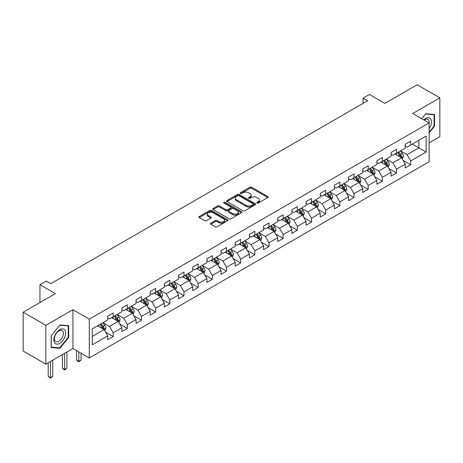 <?xml version="1.0" encoding="UTF-8"?>
<svg xmlns="http://www.w3.org/2000/svg" width="463" height="463" viewBox="0 0 463 463"><rect width="100%" height="100%" fill="white"/><g stroke="black" fill="none" stroke-linecap="round" stroke-linejoin="round"><path stroke-width="0.69" d="M257.046 203.02A0.88 0.509 0 0 0 258.296 203.02L267.764 197.551A1.262 0.729 0 0 0 268.135 197.035A1.262 0.729 0 0 0 267.764 196.52L251.722 187.26A1.262 0.729 0 0 0 249.939 187.26L240.465 192.724A0.88 0.509 0 0 0 240.204 193.088A0.88 0.509 0 0 0 240.465 193.447A0.88 0.509 0 0 0 241.715 193.447L242.942 192.741A4.034 2.327 0 0 1 248.643 192.741L249.979 193.511A4.034 2.327 0 0 1 251.166 195.16A4.034 2.327 0 0 1 249.979 196.804L248.758 197.516A0.88 0.509 0 0 0 248.498 197.875A0.88 0.509 0 0 0 248.758 198.233A0.88 0.509 0 0 0 250.003 198.233L251.23 197.527A4.034 2.327 0 0 1 256.936 197.527L258.273 198.297A4.034 2.327 0 0 1 259.454 199.947A4.034 2.327 0 0 1 258.273 201.59L257.046 202.302A0.88 0.509 0 0 0 256.791 202.661A0.88 0.509 0 0 0 257.046 203.02L257.046 202.302M210.798 223.183A1.262 0.729 0 0 0 210.434 223.698A1.262 0.729 0 0 0 210.798 224.214L215.301 226.812A1.262 0.729 0 0 0 217.083 226.812L227.605 220.741A1.262 0.729 0 0 0 227.975 220.226A1.262 0.729 0 0 0 227.605 219.711L211.556 210.445A1.262 0.729 0 0 0 209.774 210.445L199.258 216.516A1.262 0.729 0 0 0 198.887 217.031A1.262 0.729 0 0 0 199.258 217.546L204.692 220.689A1.262 0.729 0 0 0 206.475 220.689L210.978 218.09A1.262 0.729 0 0 0 211.348 217.575A1.262 0.729 0 0 0 210.978 217.06L208.281 215.503A3.374 1.945 0 0 1 207.297 214.126A3.374 1.945 0 0 1 209.374 212.326A3.374 1.945 0 0 1 213.049 212.749L223.617 218.849A3.374 1.945 0 0 1 224.601 220.226A3.374 1.945 0 0 1 222.524 222.026A3.374 1.945 0 0 1 218.849 221.603L217.083 220.585A1.262 0.729 0 0 0 215.301 220.585L210.798 223.183L210.798 224.214M429.132 142.859L439.85 136.672L439.85 97.872L417.146 84.758L384.903 103.376L369.462 94.464L363.102 98.133L367.645 100.755L50.849 283.651L46.312 281.029L39.951 284.699L39.951 302.53M45.854 325.339L45.854 364.144L72.922 348.517L72.922 309.712L45.854 325.339L23.15 312.23L55.392 293.617L39.951 284.699M72.922 309.712L89.272 319.152L429.132 122.932L429.132 161.737L89.272 357.957L89.272 319.152M439.85 97.872L412.782 113.493L429.132 122.932M243.029 210.804A1.262 0.729 0 0 0 244.811 210.804L255.333 204.733A1.262 0.729 0 0 0 255.698 204.218A1.262 0.729 0 0 0 255.333 203.703L239.284 194.437A1.262 0.729 0 0 0 237.502 194.437L226.98 200.514A1.262 0.729 0 0 0 226.61 201.023A1.262 0.729 0 0 0 226.98 201.538L243.029 210.804M224.26 203.211A0.88 0.509 0 0 1 225.151 203.338L241.449 212.743L230.95 218.808A1.262 0.729 0 0 1 229.168 218.808L213.119 209.542L213.119 208.512A1.262 0.729 0 0 0 212.749 209.027A1.262 0.729 0 0 0 213.119 209.542M213.119 208.512L217.622 205.913A1.262 0.729 0 0 1 219.404 205.913L225.909 209.675A1.262 0.729 0 0 0 227.692 209.675L230.678 207.951A1.262 0.729 0 0 0 231.049 207.436A1.262 0.729 0 0 0 230.678 206.92L223.907 203.008A0.88 0.509 0 0 1 223.646 202.649A0.88 0.509 0 0 1 224.19 202.175A0.88 0.509 0 0 1 225.151 202.285L241.466 211.707A1.262 0.729 0 0 1 241.836 212.222A1.262 0.729 0 0 1 241.466 212.737L241.466 211.707M45.854 364.144L23.15 351.035L23.15 312.23M105.576 332.185L113.157 336.56L113.157 332.735L121.873 327.7L121.873 331.525L127.325 328.383L127.325 324.551L136.047 319.522L136.047 323.348L141.493 320.199L141.493 316.374L150.215 311.339L150.215 315.17L155.661 312.021L155.661 308.196L164.382 303.161L164.382 306.986L169.828 303.844L169.828 300.012L178.55 294.977L178.55 298.809L184.002 295.66L184.002 291.835L192.718 286.8L192.718 290.625L198.17 287.482L198.17 283.651L206.886 278.622L206.886 282.447L212.338 279.299L212.338 275.473L221.054 270.438L221.054 274.27L226.505 271.121L226.505 267.296L235.221 262.261L235.221 266.086L240.673 262.943L240.673 259.112L249.395 254.077L249.395 257.908L254.841 254.76L254.841 250.934L263.563 245.899L263.563 249.725L269.009 246.582L269.009 242.751L277.731 237.716L277.731 241.547L283.177 238.399L283.177 234.573L291.898 229.538L291.898 233.364L297.35 230.221L297.35 226.39L306.066 221.36L306.066 225.186L311.518 222.037L311.518 218.212L320.234 213.177L320.234 217.008L325.686 213.86L325.686 210.034L334.402 204.999L334.402 208.825L339.854 205.682L339.854 201.851L348.57 196.816L348.57 200.647L354.021 197.498L354.021 193.673L362.743 188.638L362.743 192.463L368.189 189.321L368.189 185.489L376.911 180.46L376.911 184.286L382.357 181.137L382.357 177.312L391.079 172.277L391.079 176.108L396.525 172.959L396.525 169.134L405.247 164.099L405.247 167.924L410.698 164.782L410.698 160.95L426.134 152.038L426.134 136.099L418.87 140.289L418.87 147.842L426.134 152.038M113.157 336.56L107.705 339.709L107.705 335.878L92.264 344.796L92.264 328.852L107.705 319.939L107.705 316.113L113.157 312.965L113.157 316.79L121.873 311.761L121.873 307.93L127.325 304.787L127.325 308.613L136.047 303.578L136.047 299.752L141.493 296.604L141.493 300.435L150.215 295.4L150.215 291.568L155.661 288.426L155.661 292.251L164.382 287.216L164.382 283.391L169.828 280.242L169.828 284.074L178.55 279.039L178.55 275.213L184.002 272.065L184.002 275.89L192.718 270.861L192.718 267.029L198.17 263.887L198.17 267.712L206.886 262.677L206.886 258.852L212.338 255.703L212.338 259.535L221.054 254.5L221.054 250.668L226.505 247.526L226.505 251.351L235.221 246.316L235.221 242.49L240.673 239.342L240.673 243.173L249.395 238.138L249.395 234.313L254.841 231.164L254.841 234.99L263.563 229.961L263.563 226.129L269.009 222.981L269.009 226.812L277.731 221.777L277.731 217.951L283.177 214.803L283.177 218.629L291.898 213.599L291.898 209.768L297.35 206.625L297.35 210.451L306.066 205.416L306.066 201.59L311.518 198.442L311.518 202.273L320.234 197.238L320.234 193.407L325.686 190.264L325.686 194.09L334.402 189.054L334.402 185.229L339.854 182.081L339.854 185.912L348.57 180.877L348.57 177.051L354.021 173.903L354.021 177.728L362.743 172.699L362.743 168.868L368.189 165.725L368.189 169.551L376.911 164.515L376.911 160.69L382.357 157.542L382.357 161.373L391.079 156.338L391.079 152.506L396.525 149.364L396.525 153.189L405.247 148.154L405.247 144.329L410.698 141.18L410.698 145.012L426.134 136.099M111.705 317.63L118.244 321.409L109.523 326.444L102.983 322.665M107.705 317.844L109.523 318.891L113.157 316.79M109.523 326.444L113.157 332.735M118.244 321.409L121.873 327.7M125.872 309.452L132.412 313.225L123.69 318.26L117.151 314.487M121.873 309.66L123.69 310.708L127.325 308.613M123.69 318.26L127.325 324.551M132.412 313.225L136.047 319.522M140.04 301.274L146.58 305.048L137.858 310.083L131.318 306.303M136.047 301.482L137.858 302.53L141.493 300.435M137.858 310.083L141.493 316.374M146.58 305.048L150.215 311.339M154.208 293.091L160.748 296.87L152.032 301.899L145.492 298.126M150.215 293.299L152.032 294.352L155.661 292.251M152.032 301.899L155.661 308.196M160.748 296.87L164.382 303.161M168.376 284.913L174.916 288.686L166.2 293.721L159.66 289.948M164.382 285.121L166.2 286.169L169.828 284.074M166.2 293.721L169.828 300.012M174.916 288.686L178.55 294.977M182.544 276.729L189.083 280.509L180.367 285.544L173.828 281.764M178.55 276.943L180.367 277.991L184.002 275.89M180.367 285.544L184.002 291.835M189.083 280.509L192.718 286.8M196.717 268.552L203.251 272.325L194.535 277.36L187.995 273.587M192.718 268.76L194.535 269.807L198.17 267.712M194.535 277.36L198.17 283.651M203.251 272.325L206.886 278.622M210.885 260.374L217.425 264.147L208.703 269.182L202.163 265.403M206.886 260.582L208.703 261.63L212.338 259.535M208.703 269.182L212.338 275.473M217.425 264.147L221.054 270.438M225.053 252.19L231.593 255.964L222.871 260.999L216.331 257.225M221.054 252.399L222.871 253.452L226.505 251.351M222.871 260.999L226.505 267.296M231.593 255.964L235.221 262.261M239.221 244.013L245.76 247.786L237.039 252.821L230.499 249.048M235.221 244.221L237.039 245.268L240.673 243.173M237.039 252.821L240.673 259.112M245.76 247.786L249.395 254.077M253.388 235.829L259.928 239.608L251.206 244.638L244.667 240.864M249.395 236.043L251.206 237.091L254.841 234.99M251.206 244.638L254.841 250.934M259.928 239.608L263.563 245.899M267.556 227.651L274.096 231.425L265.38 236.46L258.84 232.686M263.563 227.86L265.38 228.907L269.009 226.812M265.38 236.46L269.009 242.751M274.096 231.425L277.731 237.716M281.724 219.468L288.264 223.247L279.548 228.282L273.008 224.503M277.731 219.682L279.548 220.729L283.177 218.629M279.548 228.282L283.177 234.573M288.264 223.247L291.898 229.538M295.892 211.29L302.432 215.064L293.716 220.099L287.176 216.325M291.898 211.498L293.716 212.552L297.35 210.451M293.716 220.099L297.35 226.39M302.432 215.064L306.066 221.36M310.065 203.112L316.599 206.886L307.883 211.921L301.344 208.142M306.066 203.321L307.883 204.368L311.518 202.273M307.883 211.921L311.518 218.212M316.599 206.886L320.234 213.177M324.233 194.929L330.773 198.708L322.051 203.737L315.511 199.964M320.234 195.137L322.051 196.19L325.686 194.09M322.051 203.737L325.686 210.034M330.773 198.708L334.402 204.999M338.401 186.751L344.941 190.524L336.219 195.56L329.679 191.786M334.402 186.959L336.219 188.007L339.854 185.912M336.219 195.56L339.854 201.851M344.941 190.524L348.57 196.816M352.569 178.568L359.109 182.347L350.387 187.382L343.847 183.603M348.57 178.782L350.387 179.829L354.021 177.728M350.387 187.382L354.021 193.673M359.109 182.347L362.743 188.638M366.737 170.39L373.276 174.163L364.555 179.198L358.015 175.425M362.743 170.598L364.555 171.646L368.189 169.551M364.555 179.198L368.189 185.489M373.276 174.163L376.911 180.46M380.904 162.212L387.444 165.986L378.728 171.021L372.188 167.241M376.911 162.42L378.728 163.468L382.357 161.373M378.728 171.021L382.357 177.312M387.444 165.986L391.079 172.277M395.072 154.029L401.612 157.808L392.896 162.837L386.356 159.064M391.079 154.237L392.896 155.29L396.525 153.189M392.896 162.837L396.525 169.134M401.612 157.808L405.247 164.099M412.33 144.068L418.87 147.842L407.064 154.659L400.524 150.886M405.247 146.059L407.064 147.107L410.698 145.012M407.064 154.659L410.698 160.95M72.922 348.517L89.272 357.957M363.102 98.133L363.102 103.376M92.264 336.404L104.077 329.587L97.537 325.813M104.077 329.587L107.705 335.878M403.111 160.401L410.698 164.782M388.943 168.578L396.525 172.959M374.775 176.762L382.357 181.137M360.608 184.94L368.189 189.321M346.44 193.123L354.021 197.498M332.272 201.301L339.854 205.682M318.098 209.484L325.686 213.86M303.931 217.662L311.518 222.037M289.763 225.84L297.35 230.221M275.595 234.023L283.177 238.399M261.427 242.201L269.009 246.582M247.259 250.385L254.841 254.76M233.092 258.562L240.673 262.943M218.924 266.74L226.505 271.121M204.75 274.924L212.338 279.299M190.582 283.101L198.17 287.482M176.415 291.285L184.002 295.66M162.247 299.463L169.828 303.844M148.079 307.64L155.661 312.021M133.911 315.824L141.493 320.199M119.743 324.002L127.325 328.383M429.132 132.904L434.537 126.185L434.537 114.494L425.775 113.713L421.776 118.684M51.167 347.516L59.935 348.298L68.698 337.4L68.698 325.709L59.935 324.928L51.167 335.831L51.167 347.516M434.08 125.919L434.537 126.185M68.246 337.133L68.698 337.4M59.009 347.765L59.935 348.298M257.399 203.147L258.273 202.644A4.034 2.327 0 0 0 259.454 200.994L259.454 199.947M251.166 195.16L251.166 196.208A4.034 2.327 0 0 1 249.979 197.851L249.111 198.361M267.764 196.52L267.764 197.551L251.722 188.308A1.262 0.729 0 0 0 249.939 188.308L240.818 193.569M255.316 204.739L239.284 195.484A1.262 0.729 0 0 0 237.502 195.484L226.997 201.55L226.98 200.514M253.105 204.577A0.88 0.509 0 0 0 253.359 204.218A0.88 0.509 0 0 0 253.105 203.859L239.018 195.722A0.88 0.509 0 0 0 237.768 195.722L236.477 196.468A4.034 2.327 0 0 0 235.297 198.118A4.034 2.327 0 0 0 236.477 199.767L246.102 205.323A4.034 2.327 0 0 0 251.808 205.323L253.105 204.577L253.105 205.624A0.88 0.509 0 0 0 253.359 205.265L253.359 204.218M235.297 198.118L235.297 199.165A4.034 2.327 0 0 0 236.477 200.815L236.477 199.767M253.105 205.624L251.808 206.371A4.034 2.327 0 0 1 246.102 206.371L236.477 200.815M213.136 209.554L217.622 206.967L217.622 205.913M231.049 207.436L231.049 208.483A1.262 0.729 0 0 1 230.678 208.998L227.692 210.723A1.262 0.729 0 0 1 225.909 210.723L219.404 206.967A1.262 0.729 0 0 0 217.622 206.967M232.663 213.57A3.374 1.945 0 0 0 236.338 213.993A3.374 1.945 0 0 0 238.422 212.193A3.374 1.945 0 0 0 237.432 210.815L233.711 208.668A1.262 0.729 0 0 0 231.928 208.668L228.942 210.393A1.262 0.729 0 0 0 228.572 210.908A1.262 0.729 0 0 0 228.942 211.423L232.663 213.57L232.663 214.618A3.374 1.945 0 0 0 236.338 215.04A3.374 1.945 0 0 0 238.422 213.246L238.422 212.193M228.572 210.908L228.572 211.956A1.262 0.729 0 0 0 228.942 212.471L228.942 211.423M232.663 214.618L228.942 212.471M224.601 220.226L224.601 221.273A3.374 1.945 0 0 1 222.524 223.073A3.374 1.945 0 0 1 218.849 222.651L217.083 221.632A1.262 0.729 0 0 0 215.301 221.632L210.815 224.225M207.297 214.126L207.297 215.173A3.374 1.945 0 0 0 208.281 216.551L208.281 215.503M210.96 218.096L208.281 216.551M227.605 219.711L227.605 220.741L211.556 211.493A1.262 0.729 0 0 0 209.774 211.493L199.275 217.558L199.258 216.516M402.33 159.046L403.412 156.326A3.403 1.968 -120 0 0 402.324 153.427L400.449 150.926M397.185 155.25L395.911 153.548M401.085 157.501L401.571 156.471A3.403 1.968 -120 0 0 400.599 154.422L398.724 151.922M397.873 152.414L399.951 155.192A1.736 1.001 60 0 1 400.269 155.718L401.571 156.471M397.636 152.553L399.511 155.053A3.403 1.968 60 0 1 400.483 157.102M429.132 128.702A8.351 4.821 120 0 0 430.706 125.751A8.351 4.821 120 0 0 430.185 118.36A8.351 4.821 120 0 0 423.784 119.848M433.518 114.407L434.08 114.731L434.08 126.052L429.132 132.21M421.793 118.696L425.59 113.973L434.08 114.731M429.132 123.378A6.32 3.652 120 0 0 427.922 119.344A6.32 3.652 120 0 0 424.149 120.056M59.75 343.326A8.351 4.821 120 0 0 65.653 333.1A8.351 4.821 120 0 0 59.75 329.691A8.351 4.821 120 0 0 53.847 339.917A8.351 4.821 120 0 0 59.75 343.326M58.923 341.19A6.32 3.652 120 0 0 63.055 335.623A6.32 3.652 120 0 0 62.083 330.559A6.32 3.652 120 0 0 58.923 330.871A6.32 3.652 120 0 0 54.796 336.439A6.32 3.652 120 0 0 55.763 341.503A6.32 3.652 120 0 0 58.923 341.19M51.26 335.75L59.75 325.188L68.246 325.946L68.246 337.267L59.75 347.835L51.26 347.071L51.243 335.739M67.679 325.622L68.246 325.946M388.162 167.23L389.244 164.504A3.403 1.968 -120 0 0 388.156 161.61L386.281 159.104M383.017 163.427L381.738 161.726M386.918 165.679L387.404 164.649A3.403 1.968 -120 0 0 386.431 162.606L384.556 160.1M383.705 160.592L385.783 163.37A1.736 1.001 60 0 1 386.096 163.896L387.404 164.649M383.468 160.73L385.343 163.231A3.403 1.968 60 0 1 386.316 165.279M373.994 175.408L375.076 172.687A3.403 1.968 -120 0 0 373.988 169.788L372.113 167.288M368.843 171.605L367.57 169.909M372.75 173.862L373.236 172.832A3.403 1.968 -120 0 0 372.264 170.783L370.388 168.283M369.538 168.775L371.615 171.553A1.736 1.001 60 0 1 371.928 172.08L373.236 172.832M369.3 168.914L371.17 171.414A3.403 1.968 60 0 1 372.148 173.463M359.826 183.591L360.903 180.865A3.403 1.968 -120 0 0 359.82 177.966L357.945 175.465M354.675 179.789L353.402 178.087M358.582 182.04L359.068 181.01A3.403 1.968 -120 0 0 358.096 178.967L356.221 176.461M355.364 176.953L357.448 179.731A1.736 1.001 60 0 1 357.76 180.257L359.068 181.01M355.127 177.092L357.002 179.592A3.403 1.968 60 0 1 357.98 181.641M345.658 191.769L346.735 189.049A3.403 1.968 -120 0 0 345.653 186.149L343.777 183.643M340.508 187.966L339.234 186.265M344.414 190.224L344.9 189.193A3.403 1.968 -120 0 0 343.928 187.145L342.053 184.644M341.196 185.136L343.28 187.909A1.736 1.001 60 0 1 343.592 188.435L344.9 189.193M340.959 185.269L342.834 187.775A3.403 1.968 60 0 1 343.812 189.818M331.491 199.947L332.567 197.226A3.403 1.968 -120 0 0 331.485 194.327L329.61 191.827M326.34 196.15L325.067 194.448M330.246 198.401L330.732 197.371A3.403 1.968 -120 0 0 329.754 195.322L327.879 192.822M327.028 193.314L329.106 196.092A1.736 1.001 60 0 1 329.425 196.619L330.732 197.371M326.791 193.453L328.666 195.953A3.403 1.968 60 0 1 329.639 198.002M317.317 208.13L318.399 205.404A3.403 1.968 -120 0 0 317.311 202.51L315.442 200.004M312.172 204.328L310.899 202.626M316.073 206.579L316.565 205.555A3.403 1.968 -120 0 0 315.587 203.506L313.711 201M312.861 201.498L314.938 204.27A1.736 1.001 60 0 1 315.257 204.796L316.565 205.555M312.623 201.631L314.499 204.137A3.403 1.968 60 0 1 315.471 206.18M303.149 216.308L304.232 213.588A3.403 1.968 -120 0 0 303.143 210.688L301.268 208.188M298.004 212.505L296.731 210.81M301.905 214.763L302.391 213.732A3.403 1.968 -120 0 0 301.419 211.684L299.544 209.183M298.693 209.675L300.771 212.453A1.736 1.001 60 0 1 301.089 212.98L302.391 213.732M298.456 209.814L300.331 212.314A3.403 1.968 60 0 1 301.303 214.363M288.981 224.491L290.064 221.765A3.403 1.968 -120 0 0 288.976 218.866L287.101 216.366M283.836 220.689L282.563 218.987M287.737 222.94L288.223 221.91A3.403 1.968 -120 0 0 287.251 219.867L285.376 217.361M284.525 217.853L286.603 220.631A1.736 1.001 60 0 1 286.921 221.158L288.223 221.91M284.288 217.992L286.163 220.492A3.403 1.968 60 0 1 287.135 222.541M274.814 232.669L275.896 229.949A3.403 1.968 -120 0 0 274.808 227.049L272.933 224.549M269.669 228.867L268.39 227.171M273.569 231.124L274.055 230.094A3.403 1.968 -120 0 0 273.083 228.045L271.208 225.545M270.357 226.037L272.435 228.809A1.736 1.001 60 0 1 272.748 229.335L274.055 230.094M270.12 226.17L271.995 228.676A3.403 1.968 60 0 1 272.967 230.724M260.646 240.847L261.728 238.127A3.403 1.968 -120 0 0 260.64 235.227L258.765 232.727M255.495 237.05L254.222 235.349M259.402 239.302L259.888 238.271A3.403 1.968 -120 0 0 258.915 236.223L257.04 233.722M256.189 234.214L258.267 236.992A1.736 1.001 60 0 1 258.58 237.519L259.888 238.271M255.952 234.353L257.822 236.853A3.403 1.968 60 0 1 258.8 238.902M246.478 249.03L247.555 246.31A3.403 1.968 -120 0 0 246.472 243.411L244.597 240.905M241.327 245.228L240.054 243.526M245.234 247.485L245.72 246.455A3.403 1.968 -120 0 0 244.748 244.406L242.872 241.9M242.016 242.398L244.099 245.17A1.736 1.001 60 0 1 244.412 245.697L245.72 246.455M241.779 242.531L243.654 245.037A3.403 1.968 60 0 1 244.632 247.08M232.31 257.208L233.387 254.488A3.403 1.968 -120 0 0 232.304 251.588L230.429 249.088M227.159 253.406L225.886 251.71M231.066 255.663L231.552 254.633A3.403 1.968 -120 0 0 230.58 252.584L228.705 250.084M227.848 250.576L229.932 253.354A1.736 1.001 60 0 1 230.244 253.88L231.552 254.633M227.611 250.714L229.486 253.215A3.403 1.968 60 0 1 230.464 255.263M218.142 265.392L219.219 262.666A3.403 1.968 -120 0 0 218.137 259.772L216.262 257.266M212.992 261.589L211.718 259.888M216.898 263.841L217.384 262.81A3.403 1.968 -120 0 0 216.406 260.767L214.531 258.261M213.68 258.753L215.758 261.531A1.736 1.001 60 0 1 216.076 262.058L217.384 262.81M213.443 258.892L215.318 261.392A3.403 1.968 60 0 1 216.29 263.441M203.969 273.569L205.051 270.849A3.403 1.968 -120 0 0 203.963 267.95L202.094 265.449M198.824 269.767L197.551 268.071M202.725 272.024L203.216 270.994A3.403 1.968 -120 0 0 202.238 268.945L200.363 266.445M199.512 266.937L201.59 269.709A1.736 1.001 60 0 1 201.909 270.236L203.216 270.994M199.275 267.07L201.15 269.576A3.403 1.968 60 0 1 202.123 271.625M189.801 281.747L190.883 279.027A3.403 1.968 -120 0 0 189.795 276.127L187.92 273.627M184.656 277.95L183.383 276.249M188.557 280.202L189.043 279.172A3.403 1.968 -120 0 0 188.071 277.129L186.195 274.623M185.345 275.115L187.422 277.893A1.736 1.001 60 0 1 187.741 278.419L189.043 279.172M185.107 275.254L186.983 277.754A3.403 1.968 60 0 1 187.955 279.802M175.633 289.931L176.716 287.21A3.403 1.968 -120 0 0 175.627 284.311L173.752 281.805M170.488 286.128L169.215 284.427M174.389 288.385L174.875 287.355A3.403 1.968 -120 0 0 173.903 285.306L172.028 282.806M171.177 283.298L173.255 286.07A1.736 1.001 60 0 1 173.573 286.597L174.875 287.355M170.94 283.431L172.815 285.937A3.403 1.968 60 0 1 173.787 287.98M161.465 298.108L162.548 295.388A3.403 1.968 -120 0 0 161.46 292.489L159.585 289.988M156.32 294.312L155.041 292.61M160.221 296.563L160.707 295.533A3.403 1.968 -120 0 0 159.735 293.484L157.86 290.984M157.009 291.476L159.087 294.254A1.736 1.001 60 0 1 159.399 294.781L160.707 295.533M156.772 291.615L158.647 294.115A3.403 1.968 60 0 1 159.619 296.164M147.298 306.292L148.38 303.566A3.403 1.968 -120 0 0 147.292 300.672L145.417 298.166M142.147 302.489L140.874 300.788M146.053 304.741L146.54 303.711A3.403 1.968 -120 0 0 145.567 301.668L143.692 299.162M142.841 299.654L144.919 302.432A1.736 1.001 60 0 1 145.232 302.958L146.54 303.711M142.604 299.793L144.473 302.293A3.403 1.968 60 0 1 145.451 304.341M133.13 314.47L134.206 311.749A3.403 1.968 -120 0 0 133.124 308.85L131.249 306.35M127.979 310.667L126.706 308.971M131.886 312.924L132.372 311.894A3.403 1.968 -120 0 0 131.399 309.845L129.524 307.345M128.668 307.837L130.751 310.615A1.736 1.001 60 0 1 131.064 311.142L132.372 311.894M128.43 307.976L130.306 310.476A3.403 1.968 60 0 1 131.284 312.525M78.808 351.915L78.808 361.302L81.077 359.994L81.077 353.228M81.077 359.994L78.808 361.881L76.534 359.994L76.534 350.607M76.534 359.994L78.808 361.302L78.808 361.881M118.962 322.653L120.039 319.927A3.403 1.968 -120 0 0 118.956 317.028L117.081 314.527M113.811 318.851L112.538 317.149M117.718 321.102L118.204 320.072A3.403 1.968 -120 0 0 117.226 318.029L115.356 315.523M114.5 316.015L116.583 318.793A1.736 1.001 60 0 1 116.896 319.32L118.204 320.072M114.263 316.154L116.138 318.654A3.403 1.968 60 0 1 117.116 320.703M64.641 353.298L64.641 369.48L66.909 368.172L66.909 351.99M66.909 368.172L64.641 370.059L62.366 368.172L62.366 354.612M62.366 368.172L64.641 369.48L64.641 370.059M104.794 330.831L105.871 328.111A3.403 1.968 -120 0 0 104.788 325.211L102.913 322.705M99.643 327.028L98.37 325.327M103.55 329.286L104.036 328.255A3.403 1.968 -120 0 0 103.058 326.207L101.183 323.706M100.332 324.198L102.41 326.971A1.736 1.001 60 0 1 102.728 327.497L104.036 328.255M100.095 324.332L101.97 326.837A3.403 1.968 60 0 1 102.942 328.88M50.467 361.481L50.467 377.663L52.741 376.35L52.741 360.168M52.741 376.35L50.467 378.242L48.198 376.35L48.198 362.789M48.198 376.35L50.467 377.663L50.467 378.242M258.273 202.644L258.273 201.59M248.758 198.233L248.758 197.516M249.979 197.851L249.979 196.804M240.465 193.447L240.465 192.724M249.939 188.308L249.939 187.26M251.722 188.308L251.722 187.26M237.502 195.484L237.502 194.437M239.284 195.484L239.284 194.437M255.333 204.733L255.333 203.703M246.102 206.371L246.102 205.323M251.808 206.371L251.808 205.323M219.404 206.967L219.404 205.913M225.909 210.723L225.909 209.675M227.692 210.723L227.692 209.675M230.678 208.998L230.678 207.951M225.151 203.338L225.151 202.285M215.301 221.632L215.301 220.585M217.083 221.632L217.083 220.585M218.849 222.651L218.849 221.603M210.978 218.09L210.978 217.06M209.774 211.493L209.774 210.445M211.556 211.493L211.556 210.445M401.276 157.611L403.389 156.39M400.599 154.422L402.324 153.427M398.18 155.823L399.511 155.053M387.109 165.789L389.221 164.573M386.431 162.606L388.156 161.61M384.012 164L385.343 163.231M372.941 173.972L375.053 172.751M372.264 170.783L373.988 169.788M369.839 172.184L371.17 171.414M358.773 182.15L360.885 180.935M358.096 178.967L359.82 177.966M355.671 180.362L357.002 179.592M344.605 190.334L346.712 189.112M343.928 187.145L345.653 186.149M341.503 188.545L342.834 187.775M330.437 198.511L332.544 197.29M329.754 195.322L331.485 194.327M327.335 196.723L328.666 195.953M316.264 206.689L318.376 205.474M315.587 203.506L317.311 202.51M313.167 204.901L314.499 204.137M302.096 214.873L304.208 213.651M301.419 211.684L303.143 210.688M299 213.084L300.331 212.314M287.928 223.05L290.041 221.835M287.251 219.867L288.976 218.866M284.832 221.262L286.163 220.492M273.76 231.234L275.873 230.013M273.083 228.045L274.808 227.049M270.664 229.445L271.995 228.676M259.593 239.412L261.705 238.19M258.915 236.223L260.64 235.227M256.49 237.623L257.822 236.853M245.425 247.595L247.537 246.374M244.748 244.406L246.472 243.411M242.323 245.801L243.654 245.037M231.257 255.773L233.364 254.552M230.58 252.584L232.304 251.588M228.155 253.984L229.486 253.215M217.089 263.951L219.196 262.735M216.406 260.767L218.137 259.772M213.987 262.162L215.318 261.392M202.916 272.134L205.028 270.913M202.238 268.945L203.963 267.95M199.819 270.346L201.15 269.576M188.748 280.312L190.86 279.096M188.071 277.129L189.795 276.127M185.651 278.523L186.983 277.754M174.58 288.495L176.692 287.274M173.903 285.306L175.627 284.311M171.484 286.701L172.815 285.937M160.412 296.673L162.525 295.452M159.735 293.484L161.46 292.489M157.316 294.885L158.647 294.115M146.244 304.851L148.357 303.635M145.567 301.668L147.292 300.672M143.142 303.062L144.473 302.293M132.077 313.034L134.189 311.813M131.399 309.845L133.124 308.85M128.974 311.246L130.306 310.476M117.909 321.212L120.015 319.997M117.226 318.029L118.956 317.028M114.807 319.424L116.138 318.654M103.741 329.396L105.848 328.174M103.058 326.207L104.788 325.211M100.639 327.607L101.97 326.837"/></g></svg>
